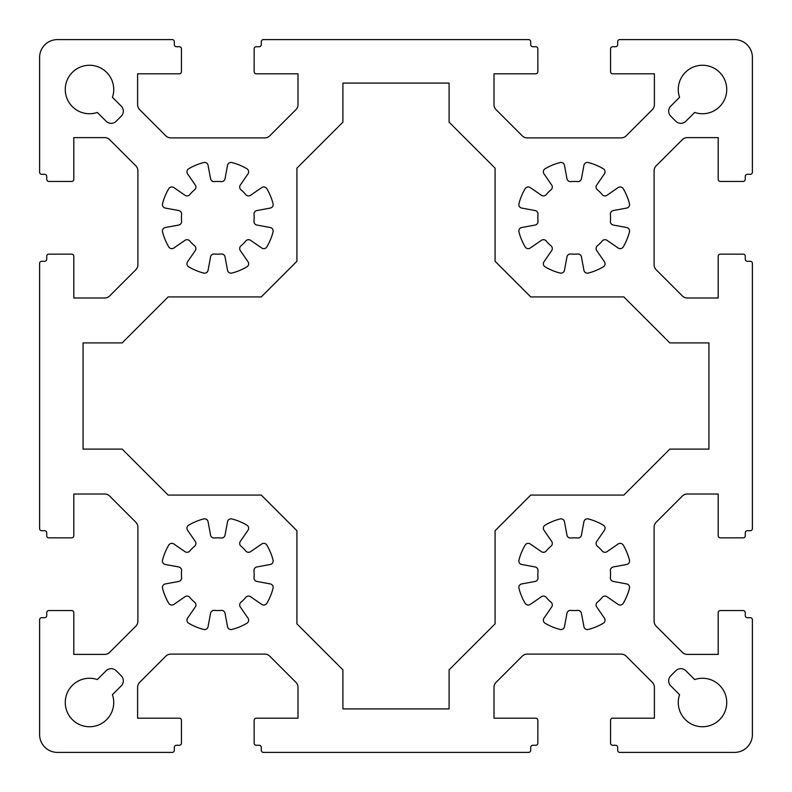 <?xml version="1.0" encoding="UTF-8"?>
<svg xmlns="http://www.w3.org/2000/svg" width="792" height="792" viewBox="0 0 792 792"><rect width="100%" height="100%" fill="white"/><g stroke="black" fill="none" stroke-linecap="round" stroke-linejoin="round"><path stroke-width="1.19" d="M596.089 604.949A3.564 3.564 0 0 0 596.722 606.969L604.415 618.156A3.564 3.564 0 0 1 603.296 623.245A57.024 57.024 0 0 1 588.308 629.452A3.564 3.564 0 0 1 583.922 626.65L581.447 613.295A3.564 3.564 0 0 0 577.606 610.394A36.353 36.353 0 0 1 570.794 610.394A3.564 3.564 0 0 0 566.953 613.295L564.478 626.65A3.564 3.564 0 0 1 560.092 629.452A57.024 57.024 0 0 1 545.104 623.245A3.564 3.564 0 0 1 543.985 618.156L551.678 606.969A3.564 3.564 0 0 0 551.014 602.197A36.353 36.353 0 0 1 546.203 597.386A3.564 3.564 0 0 0 541.431 596.722L530.244 604.415A3.564 3.564 0 0 1 525.155 603.296A57.024 57.024 0 0 1 518.948 588.308A3.564 3.564 0 0 1 521.75 583.922L535.105 581.447A3.564 3.564 0 0 0 538.006 577.606A36.353 36.353 0 0 1 538.006 570.794A3.564 3.564 0 0 0 535.105 566.953L521.75 564.478A3.564 3.564 0 0 1 518.948 560.092A57.024 57.024 0 0 1 525.155 545.104A3.564 3.564 0 0 1 530.244 543.985L541.431 551.678A3.564 3.564 0 0 0 546.203 551.014A36.353 36.353 0 0 1 551.014 546.203A3.564 3.564 0 0 0 551.678 541.431L543.985 530.244A3.564 3.564 0 0 1 545.104 525.155A57.024 57.024 0 0 1 560.092 518.948A3.564 3.564 0 0 1 564.478 521.75L566.953 535.105A3.564 3.564 0 0 0 570.794 538.006A36.353 36.353 0 0 1 577.606 538.006A3.564 3.564 0 0 0 581.447 535.105L583.922 521.75A3.564 3.564 0 0 1 588.308 518.948A57.024 57.024 0 0 1 603.296 525.155A3.564 3.564 0 0 1 604.415 530.244L596.722 541.431A3.564 3.564 0 0 0 597.386 546.203A36.353 36.353 0 0 1 602.197 551.014A3.564 3.564 0 0 0 606.969 551.678L618.156 543.985A3.564 3.564 0 0 1 623.245 545.104A57.024 57.024 0 0 1 629.452 560.092A3.564 3.564 0 0 1 626.65 564.478L613.295 566.953A3.564 3.564 0 0 0 610.394 570.794A36.353 36.353 0 0 1 610.394 577.606A3.564 3.564 0 0 0 613.295 581.447L626.65 583.922A3.564 3.564 0 0 1 629.452 588.308A57.024 57.024 0 0 1 623.245 603.296A3.564 3.564 0 0 1 618.156 604.415L606.969 596.722A3.564 3.564 0 0 0 602.197 597.386A36.353 36.353 0 0 1 597.386 602.197A3.564 3.564 0 0 0 596.089 604.949M188.704 168.755A3.564 3.564 0 0 0 187.585 173.844L195.278 185.031A3.564 3.564 0 0 1 194.614 189.803A36.353 36.353 0 0 0 189.803 194.614A3.564 3.564 0 0 1 185.031 195.278L173.844 187.585A3.564 3.564 0 0 0 168.755 188.704A57.024 57.024 0 0 0 162.548 203.692A3.564 3.564 0 0 0 165.35 208.078L178.705 210.553A3.564 3.564 0 0 1 181.606 214.394A36.353 36.353 0 0 0 181.606 221.206A3.564 3.564 0 0 1 178.705 225.047L165.35 227.522A3.564 3.564 0 0 0 162.548 231.907A57.024 57.024 0 0 0 168.755 246.896A3.564 3.564 0 0 0 173.844 248.015L185.031 240.322A3.564 3.564 0 0 1 189.803 240.986A36.353 36.353 0 0 0 194.614 245.797A3.564 3.564 0 0 1 195.278 250.569L187.585 261.756A3.564 3.564 0 0 0 188.704 266.845A57.024 57.024 0 0 0 203.692 273.052A3.564 3.564 0 0 0 208.078 270.25L210.553 256.895A3.564 3.564 0 0 1 214.394 253.994A36.353 36.353 0 0 0 221.206 253.994A3.564 3.564 0 0 1 225.047 256.895L227.522 270.25A3.564 3.564 0 0 0 231.907 273.052A57.024 57.024 0 0 0 246.896 266.845A3.564 3.564 0 0 0 248.015 261.756L240.322 250.569A3.564 3.564 0 0 1 240.986 245.797A36.353 36.353 0 0 0 245.797 240.986A3.564 3.564 0 0 1 250.569 240.322L261.756 248.015A3.564 3.564 0 0 0 266.845 246.896A57.024 57.024 0 0 0 273.052 231.907A3.564 3.564 0 0 0 270.25 227.522L256.895 225.047A3.564 3.564 0 0 1 253.994 221.206A36.353 36.353 0 0 0 253.994 214.394A3.564 3.564 0 0 1 256.895 210.553L270.25 208.078A3.564 3.564 0 0 0 273.052 203.692A57.024 57.024 0 0 0 266.845 188.704A3.564 3.564 0 0 0 261.756 187.585L250.569 195.278A3.564 3.564 0 0 1 245.797 194.614A36.353 36.353 0 0 0 240.986 189.803A3.564 3.564 0 0 1 240.322 185.031L248.015 173.844A3.564 3.564 0 0 0 246.896 168.755A57.024 57.024 0 0 0 231.907 162.548A3.564 3.564 0 0 0 227.522 165.35L225.047 178.705A3.564 3.564 0 0 1 221.206 181.606A36.353 36.353 0 0 0 214.394 181.606A3.564 3.564 0 0 1 210.553 178.705L208.078 165.35A3.564 3.564 0 0 0 203.692 162.548A57.024 57.024 0 0 0 188.704 168.755M65.261 702.504A24.235 24.235 0 0 0 89.496 726.739A24.235 24.235 0 0 0 112.434 694.683L121.245 685.872A7.128 7.128 0 0 0 121.245 675.794L116.206 670.755A7.128 7.128 0 0 0 106.128 670.755L97.317 679.566A24.235 24.235 0 0 0 65.261 702.504M678.269 702.504A24.235 24.235 0 0 0 702.504 726.739A24.235 24.235 0 0 0 726.739 702.504A24.235 24.235 0 0 0 694.683 679.566L685.872 670.755A7.128 7.128 0 0 0 675.794 670.755L670.755 675.794A7.128 7.128 0 0 0 670.755 685.872L679.566 694.683A24.235 24.235 0 0 0 678.269 702.504M694.683 112.434A24.235 24.235 0 0 0 726.739 89.496A24.235 24.235 0 0 0 702.504 65.261A24.235 24.235 0 0 0 679.566 97.317L670.755 106.128A7.128 7.128 0 0 0 670.755 116.206L675.794 121.245A7.128 7.128 0 0 0 685.872 121.245L694.683 112.434M112.434 97.317A24.235 24.235 0 0 0 89.496 65.261A24.235 24.235 0 0 0 65.261 89.496A24.235 24.235 0 0 0 97.317 112.434L106.128 121.245A7.128 7.128 0 0 0 116.206 121.245L121.245 116.206A7.128 7.128 0 0 0 121.245 106.128L112.434 97.317M543.361 171.824A3.564 3.564 0 0 1 545.104 168.755A57.024 57.024 0 0 1 560.092 162.548A3.564 3.564 0 0 1 564.478 165.35L566.953 178.705A3.564 3.564 0 0 0 570.794 181.606A36.353 36.353 0 0 1 577.606 181.606A3.564 3.564 0 0 0 581.447 178.705L583.922 165.35A3.564 3.564 0 0 1 588.308 162.548A57.024 57.024 0 0 1 603.296 168.755A3.564 3.564 0 0 1 604.415 173.844L596.722 185.031A3.564 3.564 0 0 0 597.386 189.803A36.353 36.353 0 0 1 602.197 194.614A3.564 3.564 0 0 0 606.969 195.278L618.156 187.585A3.564 3.564 0 0 1 623.245 188.704A57.024 57.024 0 0 1 629.452 203.692A3.564 3.564 0 0 1 626.65 208.078L613.295 210.553A3.564 3.564 0 0 0 610.394 214.394A36.353 36.353 0 0 1 610.394 221.206A3.564 3.564 0 0 0 613.295 225.047L626.65 227.522A3.564 3.564 0 0 1 629.452 231.907A57.024 57.024 0 0 1 623.245 246.896A3.564 3.564 0 0 1 618.156 248.015L606.969 240.322A3.564 3.564 0 0 0 602.197 240.986A36.353 36.353 0 0 1 597.386 245.797A3.564 3.564 0 0 0 596.722 250.569L604.415 261.756A3.564 3.564 0 0 1 603.296 266.845A57.024 57.024 0 0 1 588.308 273.052A3.564 3.564 0 0 1 583.922 270.25L581.447 256.895A3.564 3.564 0 0 0 577.606 253.994A36.353 36.353 0 0 1 570.794 253.994A3.564 3.564 0 0 0 566.953 256.895L564.478 270.25A3.564 3.564 0 0 1 560.092 273.052A57.024 57.024 0 0 1 545.104 266.845A3.564 3.564 0 0 1 543.985 261.756L551.678 250.569A3.564 3.564 0 0 0 551.014 245.797A36.353 36.353 0 0 1 546.203 240.986A3.564 3.564 0 0 0 541.431 240.322L530.244 248.015A3.564 3.564 0 0 1 525.155 246.896A57.024 57.024 0 0 1 518.948 231.907A3.564 3.564 0 0 1 521.75 227.522L535.105 225.047A3.564 3.564 0 0 0 538.006 221.206A36.353 36.353 0 0 1 538.006 214.394A3.564 3.564 0 0 0 535.105 210.553L521.75 208.078A3.564 3.564 0 0 1 518.948 203.692A57.024 57.024 0 0 1 525.155 188.704A3.564 3.564 0 0 1 530.244 187.585L541.431 195.278A3.564 3.564 0 0 0 546.203 194.614A36.353 36.353 0 0 1 551.014 189.803A3.564 3.564 0 0 0 551.678 185.031L543.985 173.844A3.564 3.564 0 0 1 543.361 171.824M240.322 606.969A3.564 3.564 0 0 1 240.986 602.197A36.353 36.353 0 0 0 245.797 597.386A3.564 3.564 0 0 1 250.569 596.722L261.756 604.415A3.564 3.564 0 0 0 266.845 603.296A57.024 57.024 0 0 0 273.052 588.308A3.564 3.564 0 0 0 270.25 583.922L256.895 581.447A3.564 3.564 0 0 1 253.994 577.606A36.353 36.353 0 0 0 253.994 570.794A3.564 3.564 0 0 1 256.895 566.953L270.25 564.478A3.564 3.564 0 0 0 273.052 560.092A57.024 57.024 0 0 0 266.845 545.104A3.564 3.564 0 0 0 261.756 543.985L250.569 551.678A3.564 3.564 0 0 1 245.797 551.014A36.353 36.353 0 0 0 240.986 546.203A3.564 3.564 0 0 1 240.322 541.431L248.015 530.244A3.564 3.564 0 0 0 246.896 525.155A57.024 57.024 0 0 0 231.907 518.948A3.564 3.564 0 0 0 227.522 521.75L225.047 535.105A3.564 3.564 0 0 1 221.206 538.006A36.353 36.353 0 0 0 214.394 538.006A3.564 3.564 0 0 1 210.553 535.105L208.078 521.75A3.564 3.564 0 0 0 203.692 518.948A57.024 57.024 0 0 0 188.704 525.155A3.564 3.564 0 0 0 187.585 530.244L195.278 541.431A3.564 3.564 0 0 1 194.614 546.203A36.353 36.353 0 0 0 189.803 551.014A3.564 3.564 0 0 1 185.031 551.678L173.844 543.985A3.564 3.564 0 0 0 168.755 545.104A57.024 57.024 0 0 0 162.548 560.092A3.564 3.564 0 0 0 165.35 564.478L178.705 566.953A3.564 3.564 0 0 1 181.606 570.794A36.353 36.353 0 0 0 181.606 577.606A3.564 3.564 0 0 1 178.705 581.447L165.35 583.922A3.564 3.564 0 0 0 162.548 588.308A57.024 57.024 0 0 0 168.755 603.296A3.564 3.564 0 0 0 173.844 604.415L185.031 596.722A3.564 3.564 0 0 1 189.803 597.386A36.353 36.353 0 0 0 194.614 602.197A3.564 3.564 0 0 1 195.278 606.969L187.585 618.156A3.564 3.564 0 0 0 188.704 623.245A57.024 57.024 0 0 0 203.692 629.452A3.564 3.564 0 0 0 208.078 626.65L210.553 613.295A3.564 3.564 0 0 1 214.394 610.394A36.353 36.353 0 0 0 221.206 610.394A3.564 3.564 0 0 1 225.047 613.295L227.522 626.65A3.564 3.564 0 0 0 231.907 629.452A57.024 57.024 0 0 0 246.896 623.245A3.564 3.564 0 0 0 248.015 618.156L240.322 606.969M296.921 623.858L296.921 530.719L261.281 495.079L168.142 495.079L122.166 449.104L83.081 449.104L83.081 342.896L122.166 342.896L168.142 296.921L261.281 296.921L296.921 261.281L296.921 168.142L342.896 122.166L342.896 83.081L449.104 83.081L449.104 122.166L495.079 168.142L495.079 261.281L530.719 296.921L623.858 296.921L669.834 342.896L708.919 342.896L708.919 449.104L669.834 449.104L623.858 495.079L530.719 495.079L495.079 530.719L495.079 623.858L449.104 669.834L449.104 708.919L342.896 708.919L342.896 669.834L296.921 623.858M610.553 720.324A2.138 2.138 0 0 1 612.691 718.186L654.39 718.186L654.39 687.347A7.128 7.128 0 0 0 652.301 682.308L626.185 656.192A7.128 7.128 0 0 0 621.146 654.103L527.254 654.103A7.128 7.128 0 0 0 522.215 656.192L496.099 682.308A7.128 7.128 0 0 0 494.01 687.347L494.01 718.186L535.709 718.186A2.138 2.138 0 0 1 537.847 720.324L537.847 743.134A2.138 2.138 0 0 1 535.709 745.272L532.858 745.272A2.138 2.138 0 0 0 530.719 747.41L530.719 750.262A2.138 2.138 0 0 1 528.581 752.4L263.419 752.4A2.138 2.138 0 0 1 261.281 750.262L261.281 747.41A2.138 2.138 0 0 0 259.142 745.272L256.291 745.272A2.138 2.138 0 0 1 254.153 743.134L254.153 720.324A2.138 2.138 0 0 1 256.291 718.186L297.99 718.186L297.99 687.347A7.128 7.128 0 0 0 295.901 682.308L269.785 656.192A7.128 7.128 0 0 0 264.746 654.103L170.854 654.103A7.128 7.128 0 0 0 165.815 656.192L139.699 682.308A7.128 7.128 0 0 0 137.61 687.347L137.61 718.186L179.309 718.186A2.138 2.138 0 0 1 181.447 720.324L181.447 743.134A2.138 2.138 0 0 1 179.309 745.272L176.458 745.272A2.138 2.138 0 0 0 174.319 747.41L174.319 750.262A2.138 2.138 0 0 1 172.181 752.4L57.42 752.4A17.82 17.82 0 0 1 39.6 734.58L39.6 619.819A2.138 2.138 0 0 1 41.738 617.681L44.59 617.681A2.138 2.138 0 0 0 46.728 615.542L46.728 612.691A2.138 2.138 0 0 1 48.866 610.553L71.676 610.553A2.138 2.138 0 0 1 73.814 612.691L73.814 654.39L104.653 654.39A7.128 7.128 0 0 0 109.692 652.301L135.808 626.185A7.128 7.128 0 0 0 137.897 621.146L137.897 527.254A7.128 7.128 0 0 0 135.808 522.215L109.692 496.099A7.128 7.128 0 0 0 104.653 494.01L73.814 494.01L73.814 535.709A2.138 2.138 0 0 1 71.676 537.847L48.866 537.847A2.138 2.138 0 0 1 46.728 535.709L46.728 532.858A2.138 2.138 0 0 0 44.59 530.719L41.738 530.719A2.138 2.138 0 0 1 39.6 528.581L39.6 263.419A2.138 2.138 0 0 1 41.738 261.281L44.59 261.281A2.138 2.138 0 0 0 46.728 259.142L46.728 256.291A2.138 2.138 0 0 1 48.866 254.153L71.676 254.153A2.138 2.138 0 0 1 73.814 256.291L73.814 297.99L104.653 297.99A7.128 7.128 0 0 0 109.692 295.901L135.808 269.785A7.128 7.128 0 0 0 137.897 264.746L137.897 170.854A7.128 7.128 0 0 0 135.808 165.815L109.692 139.699A7.128 7.128 0 0 0 104.653 137.61L73.814 137.61L73.814 179.309A2.138 2.138 0 0 1 71.676 181.447L48.866 181.447A2.138 2.138 0 0 1 46.728 179.309L46.728 176.458A2.138 2.138 0 0 0 44.59 174.319L41.738 174.319A2.138 2.138 0 0 1 39.6 172.181L39.6 57.42A17.82 17.82 0 0 1 57.42 39.6L172.181 39.6A2.138 2.138 0 0 1 174.319 41.738L174.319 44.59A2.138 2.138 0 0 0 176.458 46.728L179.309 46.728A2.138 2.138 0 0 1 181.447 48.866L181.447 71.676A2.138 2.138 0 0 1 179.309 73.814L137.61 73.814L137.61 104.653A7.128 7.128 0 0 0 139.699 109.692L165.815 135.808A7.128 7.128 0 0 0 170.854 137.897L264.746 137.897A7.128 7.128 0 0 0 269.785 135.808L295.901 109.692A7.128 7.128 0 0 0 297.99 104.653L297.99 73.814L256.291 73.814A2.138 2.138 0 0 1 254.153 71.676L254.153 48.866A2.138 2.138 0 0 1 256.291 46.728L259.142 46.728A2.138 2.138 0 0 0 261.281 44.59L261.281 41.738A2.138 2.138 0 0 1 263.419 39.6L528.581 39.6A2.138 2.138 0 0 1 530.719 41.738L530.719 44.59A2.138 2.138 0 0 0 532.858 46.728L535.709 46.728A2.138 2.138 0 0 1 537.847 48.866L537.847 71.676A2.138 2.138 0 0 1 535.709 73.814L494.01 73.814L494.01 104.653A7.128 7.128 0 0 0 496.099 109.692L522.215 135.808A7.128 7.128 0 0 0 527.254 137.897L621.146 137.897A7.128 7.128 0 0 0 626.185 135.808L652.301 109.692A7.128 7.128 0 0 0 654.39 104.653L654.39 73.814L612.691 73.814A2.138 2.138 0 0 1 610.553 71.676L610.553 48.866A2.138 2.138 0 0 1 612.691 46.728L615.542 46.728A2.138 2.138 0 0 0 617.681 44.59L617.681 41.738A2.138 2.138 0 0 1 619.819 39.6L734.58 39.6A17.82 17.82 0 0 1 752.4 57.42L752.4 172.181A2.138 2.138 0 0 1 750.262 174.319L747.41 174.319A2.138 2.138 0 0 0 745.272 176.458L745.272 179.309A2.138 2.138 0 0 1 743.134 181.447L720.324 181.447A2.138 2.138 0 0 1 718.186 179.309L718.186 137.61L687.347 137.61A7.128 7.128 0 0 0 682.308 139.699L656.192 165.815A7.128 7.128 0 0 0 654.103 170.854L654.103 264.746A7.128 7.128 0 0 0 656.192 269.785L682.308 295.901A7.128 7.128 0 0 0 687.347 297.99L718.186 297.99L718.186 256.291A2.138 2.138 0 0 1 720.324 254.153L743.134 254.153A2.138 2.138 0 0 1 745.272 256.291L745.272 259.142A2.138 2.138 0 0 0 747.41 261.281L750.262 261.281A2.138 2.138 0 0 1 752.4 263.419L752.4 528.581A2.138 2.138 0 0 1 750.262 530.719L747.41 530.719A2.138 2.138 0 0 0 745.272 532.858L745.272 535.709A2.138 2.138 0 0 1 743.134 537.847L720.324 537.847A2.138 2.138 0 0 1 718.186 535.709L718.186 494.01L687.347 494.01A7.128 7.128 0 0 0 682.308 496.099L656.192 522.215A7.128 7.128 0 0 0 654.103 527.254L654.103 621.146A7.128 7.128 0 0 0 656.192 626.185L682.308 652.301A7.128 7.128 0 0 0 687.347 654.39L718.186 654.39L718.186 612.691A2.138 2.138 0 0 1 720.324 610.553L743.134 610.553A2.138 2.138 0 0 1 745.272 612.691L745.272 615.542A2.138 2.138 0 0 0 747.41 617.681L750.262 617.681A2.138 2.138 0 0 1 752.4 619.819L752.4 734.58A17.82 17.82 0 0 1 734.58 752.4L619.819 752.4A2.138 2.138 0 0 1 617.681 750.262L617.681 747.41A2.138 2.138 0 0 0 615.542 745.272L612.691 745.272A2.138 2.138 0 0 1 610.553 743.134L610.553 720.324"/></g></svg>
